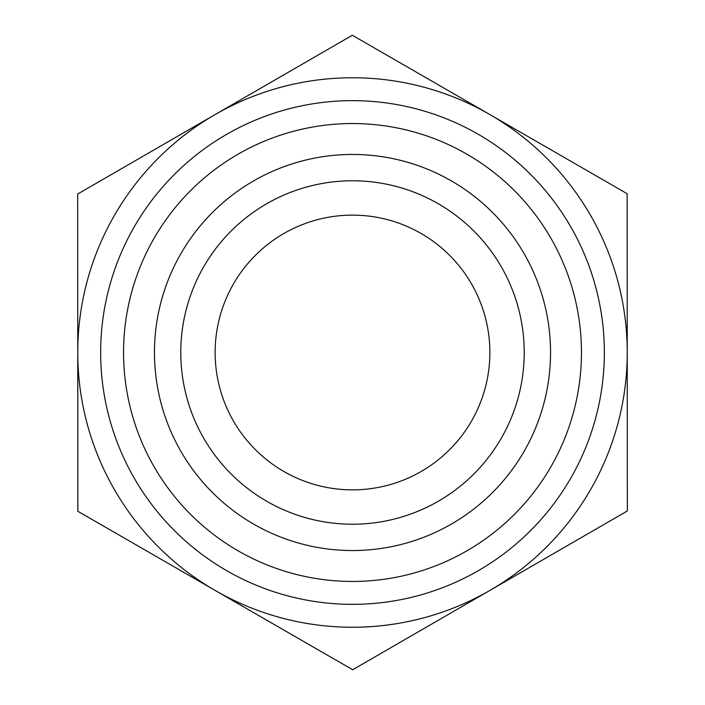 <?xml version="1.0" encoding="UTF-8"?>
<svg xmlns="http://www.w3.org/2000/svg" width="705" height="705" viewBox="0 0 705 705"><rect width="100%" height="100%" fill="white"/><g stroke="black" fill="none" stroke-linecap="round" stroke-linejoin="round"><path stroke-width="1.06" d="M627.247 352.341A274.747 274.747 0 0 0 214.99 114.642A274.747 274.747 0 0 0 215.263 590.517A274.747 274.747 0 0 0 490.01 590.358L352.685 669.75L77.85 511.284L77.665 194.034L352.315 35.25L627.15 193.716L627.335 510.966L490.01 590.358A274.747 274.747 0 0 0 627.247 352.5M180.78 352.5A171.72 171.72 0 0 0 352.5 524.22A171.72 171.72 0 0 0 524.22 352.5A171.72 171.72 0 0 0 352.5 180.78A171.72 171.72 0 0 0 180.78 352.5M154.457 352.5A198.043 198.043 0 0 1 352.5 154.457A198.043 198.043 0 0 1 550.543 352.5A198.043 198.043 0 0 1 352.5 550.543A198.043 198.043 0 0 1 154.457 352.5M524.22 352.5A171.72 171.72 0 0 0 266.64 203.789A171.72 171.72 0 0 0 266.64 501.211A171.72 171.72 0 0 0 524.22 352.5M215.131 352.5A137.369 137.369 0 0 0 352.5 489.869A137.369 137.369 0 0 0 489.869 352.5A137.369 137.369 0 0 0 352.5 215.131A137.369 137.369 0 0 0 215.131 352.5M604.352 352.5A251.852 251.852 0 0 0 226.578 134.391A251.852 251.852 0 0 0 226.578 570.609A251.852 251.852 0 0 0 604.352 352.5M581.458 352.5A228.958 228.958 0 0 1 238.026 550.781A228.958 228.958 0 0 1 238.026 154.219A228.958 228.958 0 0 1 581.458 352.5"/></g></svg>
